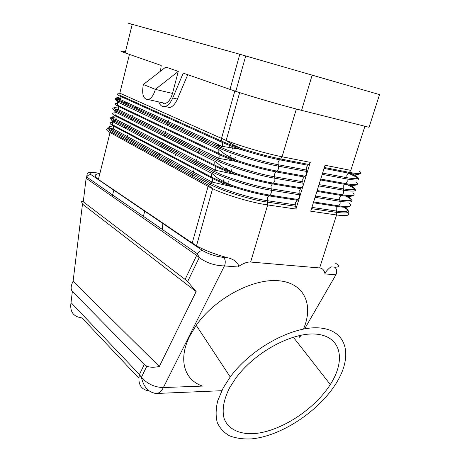 <?xml version="1.0" encoding="UTF-8"?>
<svg xmlns="http://www.w3.org/2000/svg" width="462" height="462" viewBox="0 0 462 462"><rect width="100%" height="100%" fill="white"/><g stroke="black" fill="none" stroke-linecap="round" stroke-linejoin="round"><path stroke-width="0.69" d="M125.45 51.738C119.335 50.422 119.236 50.814 125.162 52.916L161.198 65.46L160.505 71.177M312.214 74.948L301.576 110.349L369.051 127.293L379.539 94.606L239.801 54.245L230.001 89.403L183.223 73.123L172.736 97.996C170.611 102.795 168.081 105.636 165.13 106.526C162.272 107.109 160.141 105.579 158.749 101.923M178.286 71.402L165.794 67.059L143.341 84.517C141.626 94.369 143.278 99.382 148.302 99.561C151.374 98.441 153.725 95.039 155.359 89.368L178.286 71.402L172.493 93.422L155.359 89.368L143.341 84.517M301.576 110.349C283.339 105.798 252.639 96.933 235.787 91.361L230.001 89.403M306.704 171.448L306.658 174.145L310.279 162.358L306.318 167.336L306.271 170.028L306.704 171.448L278.511 166.164L278.447 168.942L277.033 171.102L305.238 176.236L304.14 176.975L302.726 179.048L303.06 185.857L306.658 174.145L305.238 176.236M132.178 24.503C126.132 22.702 126.143 22.644 132.224 24.33L239.801 54.245M162.127 102.685L165.344 103.413C168.468 102.327 170.853 99.001 172.493 93.422M221.46 146.056L217.533 145.282M183.102 127.056L182.438 129.539M182.097 130.804L181.757 132.08M180.099 138.248L179.429 140.743M179.083 142.03L178.73 143.353M177.113 149.37L176.438 151.882M176.091 153.188L175.41 155.711M173.111 164.276L172.43 166.811M98.394 179.475L110.048 132.53L111.336 130.7L209.65 184.136L212.029 182.045L212.52 180.937L212.306 178.378L113.433 125.999L113.727 128.136L112.445 129.966L210.955 183.2C222.32 189.547 250.398 198.285 267.348 200.693L267.758 202.171L267.689 204.937L250.629 262.041C247.286 261.769 243.012 263.415 237.797 266.978L238.802 265.765C236.873 261.642 233.16 258.98 227.674 257.773C215.269 254.395 204.874 250.421 196.483 245.859L98.394 179.475C93.728 176.097 94.225 174.105 99.879 173.493M144.231 364.524L139.443 374.491L71.009 302.593L72.372 291.395L144.231 364.524L146.789 366.204C149.902 367.469 154.077 367.561 159.315 366.493L196.136 291.609L82.479 204.112C81.093 201.161 81.352 200.381 83.27 201.784L86.128 178.263L86.665 176.958C87.774 175.283 89.241 174.526 91.066 174.694C88.86 172.788 90.719 172.193 96.639 172.898L95.894 172.759C87.012 172.182 87.48 172.026 86.665 176.958L197.378 253.742L196.662 255.388L199.22 257.611C206.641 262.965 215.044 265.737 224.428 265.916L224.925 264.639C225.658 261.353 225.15 258.939 223.4 257.398C215.35 256.289 208.437 254.025 202.662 250.606C200.548 250.548 198.787 251.588 197.378 253.742L199.214 257.605M299.532 194.802L299.11 193.37L299.157 190.685L303.06 185.857L299.486 197.493L295.616 202.24L295.934 209.049L299.486 197.493L299.532 194.802L271.315 190.252L271.252 193.024L269.86 195.12L298.082 199.526M134.858 107.092L138.438 107.865M127.241 103.569C125.069 102.558 124.226 101.883 124.717 101.553M336.076 383.431C352.552 357.392 348.123 331.681 321.818 328.199C295.796 324.347 252.079 347.037 230.232 376.963L223.192 387.918L217.729 400.756C215.771 408.905 215.615 416.17 217.273 422.551C219.906 428.274 224.03 432.715 229.643 435.88C235.955 438.253 243.203 439.264 251.38 438.9C280.96 436.238 318.237 411.654 335.741 383.957L336.076 383.431M330.867 383.633C345.703 360.048 341.274 337.069 317.469 334.274C293.907 331.15 254.989 351.663 235.649 378.378L229.695 387.664C223.666 399.37 221.824 410.146 224.151 418.589C228.216 429.238 239.518 434.494 254.302 433.604C280.717 431.485 314.437 409.453 330.295 384.54L330.867 383.633M165.13 106.526L169.773 107.559C172.736 106.682 175.277 103.858 177.402 99.082L187.757 74.7M234.91 90.65L235.891 90.991M169.773 107.559L165.766 106.664M163.531 103.424L163.357 102.962M203.107 136.203L202.396 138.779M202.038 140.09L201.675 141.418M199.913 147.817L199.203 150.404M198.833 151.738L198.458 153.113M196.743 159.355L196.027 161.954M195.657 163.317L195.264 164.732M193.595 170.819L192.873 173.429M192.498 174.815L192.094 176.27M161.977 231.185L162.901 223.562M335.037 262.884C339.795 265.835 339.662 267.267 334.632 267.18C336.521 268.584 337.116 270.749 336.405 273.671L335.903 274.798L325.023 273.931C324.301 270.224 322.505 268.231 319.635 267.954L250.629 262.041M334.632 267.18L331.208 266.88C329.874 267.4 327.841 269.358 325.098 272.753L325.023 273.931M303.482 329.025C313.889 305.03 304.568 283.015 278.707 280.74C253.026 278.211 215.003 298.337 196.223 325.317L189.865 335.862C177.789 359.494 184.309 380.162 202.558 386.088L163.375 387.549L224.428 265.916L237.797 266.978M359.367 171.281C363.461 174.001 360.135 174.37 349.376 172.384L350.82 170.374L325.046 165.275L310.724 211.203L336.567 214.969L319.635 267.954M134.471 108.622L134.176 109.783M132.756 115.39L132.184 117.66M131.884 118.832L131.578 120.033M130.192 125.508L129.614 127.789M129.314 128.985L128.996 130.226M127.639 135.574L127.062 137.867M126.75 139.079L126.426 140.356M113.808 190.159L112.208 196.46M230.353 155.578L229.689 157.912M229.423 158.853L229.129 159.881M226.894 167.758L226.241 170.051M225.982 170.969L225.687 172.003M223.458 179.857L222.817 182.109M222.569 182.998L222.268 184.038M229.279 125.82L230.186 126.195M168.688 120.466L168.053 122.88M167.729 124.111L167.4 125.352M165.818 131.352L165.177 133.784M164.847 135.031L164.507 136.319M162.959 142.175L162.318 144.618M161.983 145.888L161.631 147.216M160.123 152.934L159.477 155.382M159.136 156.682L158.772 158.044M144.745 211.209L142.972 217.92M72.372 291.395C70.536 289.304 70.784 285.909 73.106 281.208L82.479 204.112M299.457 337.046L300.439 335.302M196.136 291.609L187.63 281.612L185.112 279.429L83.27 201.784M73.106 281.208L159.315 366.493M235.297 157.328L234.627 159.673M234.355 160.632L234.246 161.019M231.808 169.537L231.15 171.847M230.885 172.782L230.769 173.186M228.344 181.67L227.697 183.94M227.437 184.846L227.316 185.274M125.162 52.916L132.224 24.33M128.806 118.659L129.146 118.826M192.163 243.22L208.079 186.405L110.048 132.53C105.833 130.128 105.498 128.759 109.055 128.413M125.577 128.448L126.126 128.731M129.447 54.406L119.82 93.174L226.166 140.454C240.252 146.119 266.216 153.702 282.08 156.78L310.279 162.358M296.356 109.015L282.08 156.78L280.659 158.968L308.847 164.472M302.674 181.733L274.48 176.784L274.902 178.251C257.45 175.329 228.234 166.366 216.32 160.337L214.743 162.618L214.957 165.211C220.357 167.902 227.731 170.784 237.075 173.862C250.375 178.141 262.497 181.243 273.435 183.154L272.361 183.899C261.74 182.057 249.988 179.054 237.098 174.902C228.043 171.916 220.894 169.115 215.644 166.493L115.87 116.216L116.158 118.376L114.876 120.207L214.281 171.344L215.852 169.075L215.644 166.493L214.957 165.211L115.205 115.125L114.905 112.959L116.199 111.123L216.32 160.337L217.631 159.413C229.227 165.24 257.548 173.92 274.48 176.784L274.543 174.018L275.947 171.87C265.124 169.854 253.147 166.742 240.015 162.532C231.173 159.644 224.174 156.976 219.005 154.522L118.312 106.381L118.607 108.558L117.313 110.395L217.631 159.413L219.207 157.132L219.005 154.522L218.318 153.222C223.637 155.74 230.856 158.483 239.974 161.463C253.528 165.794 265.881 169.011 277.033 171.102L275.947 171.87L304.14 176.975M306.271 170.028L278.084 164.703C261.157 161.608 232.721 152.962 221.003 147.395L222.586 145.108L222.389 142.475L120.773 96.494L121.061 98.689L119.768 100.531L221.003 147.395L218.67 149.382L224.365 153.782C228.626 156.635 233.83 159.199 239.974 161.463L240.015 162.532L235.678 161.377L218.676 158.31L118.191 109.517L114.599 108.813L117.313 110.395L116.199 111.123L113.415 109.482L115.327 111.995L215.28 161.429L219.335 164.732C222.124 167.209 228.037 170.253 237.075 173.862L237.098 174.902L215.344 170.218L115.76 119.306L112.116 118.474L114.876 120.207L113.762 120.934L212.976 172.274L214.281 171.344C225.762 177.437 253.961 186.146 270.905 188.779L299.11 193.37M300.56 188.635L272.361 183.899L270.969 186.019L271.315 190.252C253.857 187.566 224.769 178.575 212.976 172.274L211.4 174.549L211.613 177.119L112.768 124.919L112.474 122.771L113.762 120.934L110.932 119.144C109.534 117.798 110.649 117.186 114.27 117.302M229.36 147.927L230.018 145.599M230.29 144.635L230.648 143.376M127.887 125.508L127.755 126.27M350.82 170.374L364.916 126.253M234.8 91.031L221.5 138.502L221.702 141.153C226.94 143.497 234.009 146.108 242.902 148.983C256.705 153.361 269.294 156.693 280.659 158.968L279.562 159.76L278.147 161.937L278.084 164.703L278.511 166.164C261.07 162.999 231.728 154.071 219.693 148.314L115.916 99.763C114.027 98.325 115.644 97.927 120.773 98.556M177.402 99.082L172.736 97.996M301.651 187.918L273.435 183.154L274.838 181.023L274.902 178.251L303.107 183.166M335.903 274.798L304.66 328.811M300.97 335.193L299.711 337.37M119.733 93.757C116.176 93.607 116.528 94.519 120.773 96.494L120.114 95.374L221.702 141.153L222.389 142.475C227.477 144.762 234.332 147.297 242.954 150.086C256.329 154.337 268.532 157.559 279.562 159.76L307.738 165.234M295.565 204.92L267.348 200.693L267.417 197.938L268.792 195.848C258.385 194.167 246.858 191.28 234.217 187.191C224.936 184.113 217.637 181.179 212.306 178.378L211.613 177.119C217.105 179.989 224.63 183.01 234.199 186.18C247.245 190.402 259.136 193.382 269.86 195.12L268.792 195.848L297.002 200.225M113.479 116.719C111.457 116.863 111.007 117.446 112.116 118.474L110.932 119.144L112.878 121.829L211.919 173.4L215.95 176.744C218.786 179.314 224.873 182.455 234.199 186.18L234.217 187.191L212.029 182.045L113.346 129.048L109.65 128.078L112.445 129.966L111.336 130.7L108.466 128.742L110.441 131.612L208.576 185.285L209.65 184.136C221.321 190.696 250.294 199.723 267.758 202.171L295.986 206.364M196.483 245.859L212.589 188.675L208.576 185.285L208.079 186.405L212.589 188.675C226.224 195.166 251.796 202.726 267.689 204.937L295.934 209.049M349.543 203.534C352.656 206.554 349.041 207.328 338.686 205.861L337.595 206.52C344.242 207.519 348.071 207.484 349.076 206.422M348.053 212.445C350.687 215.483 346.858 216.326 336.567 214.969L336.197 208.443L337.595 206.52L313.357 202.76M239.645 92.614L226.166 140.454L228.182 141.851C232.253 144.49 237.156 146.864 242.902 148.983L242.954 150.086L238.652 148.978L222.037 146.321L120.628 99.671L117.105 99.093L115.916 99.763L117.793 102.102L218.67 149.382L218.11 150.6L218.318 153.222L117.654 105.278L117.36 103.095L117.793 102.102L119.768 100.531L117.105 99.093C115.61 98.008 116.257 97.534 119.057 97.673M120.114 95.374L119.82 93.174M116.181 107.201C113.843 107.224 113.317 107.761 114.599 108.813L113.415 109.482C111.798 108.102 113.103 107.577 117.331 107.906M117.308 103.321C113.785 103.297 114.12 104.32 118.312 106.381L117.654 105.278M112.636 122.291C109.038 122.494 109.303 123.729 113.433 125.999L112.768 124.919M114.946 112.832C111.406 112.924 111.712 114.056 115.87 116.216L115.205 115.125M345.172 207.247C350.629 211.244 347.626 212.497 336.163 211.007L311.919 207.374M343.878 207.213C352.009 212.26 349.584 213.987 336.602 212.393L311.515 208.668M352.806 192.833C356.248 195.761 352.72 196.408 342.227 194.773L341.123 195.449C348.036 196.575 351.871 196.61 352.633 195.553M359.69 173.637C359.609 174.705 355.798 174.526 348.256 173.1L346.823 175.098L347.222 181.63L345.79 183.616L344.681 184.309C351.882 185.58 355.717 185.684 356.173 184.627M351.466 173.683C361.781 178.58 360.221 179.914 346.795 177.679L322.603 173.111M348.423 173.29C362.791 179.522 362.399 181.439 347.251 179.048L322.21 174.353M356.081 182.08C359.846 184.91 356.416 185.418 345.79 183.616L320.749 179.054M349.948 185.112C358.056 189.559 355.815 190.806 343.226 188.86L343.26 186.284L344.681 184.309L320.478 179.932M319.017 184.609L343.226 188.86L343.676 190.234L343.647 192.816L342.227 194.773L317.169 190.54M347.43 184.771C359.274 190.511 358.021 192.331 343.676 190.234L318.624 185.868M347.747 196.275C354.325 200.439 351.64 201.675 339.686 199.971L339.714 197.401L341.123 195.449L316.903 191.383M345.969 196.125C355.653 201.438 353.701 203.176 340.13 201.351L340.096 203.927L338.686 205.861L313.611 201.946M315.459 196.027L339.686 199.971L340.13 201.351L315.061 197.309M324.07 168.405L348.256 173.1L349.376 172.384L324.353 167.498M111.434 126.698C108.247 126.744 107.259 127.425 108.466 128.742L109.65 128.078C108.691 127.067 109.101 126.444 110.892 126.201M123.371 127.293L126.906 127.951M154.054 393.179L156.924 393.457C159.436 392.971 161.585 391.002 163.375 387.549C154.753 387.358 147.43 383.968 141.395 377.373L139.443 374.491C137.607 384.13 140.91 389.645 149.359 391.048M71.009 302.593C69.687 311.717 73.36 316.822 82.017 317.914L138.808 378.124M185.112 279.429L196.662 255.388L86.128 178.263M202.662 250.606L91.066 174.694M227.674 257.773L223.4 257.398M99.902 173.394L96.639 172.898M245.732 55.902L235.787 91.361M232.409 149.076L233.073 146.725M233.35 145.749L233.576 144.964M165.344 103.413L148.302 99.561M146.789 366.204L141.395 377.373C143.798 387.56 148.978 392.919 156.924 393.457L221.743 390.708M187.63 281.612L199.22 257.611M196.223 325.317L230.232 376.963M99.907 173.371L96.581 172.863M293.272 337.133L330.295 384.54"/></g></svg>
